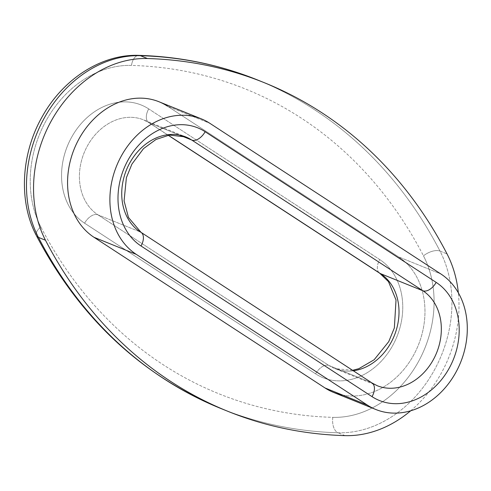 <?xml version="1.0" encoding="UTF-8"?>
<svg xmlns="http://www.w3.org/2000/svg" width="491" height="491" viewBox="0 0 491 491"><rect width="100%" height="100%" fill="white"/><g stroke="black" fill="none" stroke-linecap="round" stroke-linejoin="round"><path stroke-width="0.37" stroke-dasharray="2.46 1.84" d="M40.851 226.928A103.214 83.353 -68 0 1 46.369 120.215A103.214 83.353 -68 0 1 131.484 65.413A494.4 399.275 -68 0 1 423.469 255.836A103.214 83.353 -68 0 1 417.945 362.548A103.214 83.353 -68 0 1 332.83 417.35A494.4 399.275 -68 0 1 40.851 226.928A103.214 83.353 -68 0 1 46.369 120.215A103.214 83.353 -68 0 1 131.484 65.413A12.901 7.285 91.6 0 1 138.91 55.366A12.901 7.285 -88.4 0 0 131.484 65.413A494.4 399.275 -68 0 1 423.469 255.836A12.901 6.254 152.6 0 1 439.997 251.079A507.301 409.69 112 0 0 261.022 81.396A507.301 409.69 -68 0 1 439.997 251.079A12.901 6.254 -27.4 0 0 423.469 255.836A103.214 83.353 -68 0 1 417.945 362.548A103.214 83.353 -68 0 1 332.83 417.35A12.901 7.285 -88.4 0 0 338.029 432.78A116.115 93.775 112 0 0 433.786 371.128A116.115 93.775 112 0 0 439.997 251.079L447.049 253.927L439.997 251.079A116.115 93.775 -68 0 1 433.786 371.128A116.115 93.775 -68 0 1 338.029 432.78A12.901 7.285 91.6 0 1 332.83 417.35A494.4 399.275 -68 0 1 40.851 226.928A12.901 6.254 -27.4 0 0 36.444 235.711A12.901 6.254 152.6 0 1 40.851 226.928M141.009 232.329A12.901 7.512 123.1 0 0 140.248 231.936L371.276 382.606L140.248 231.936L97.924 214.831A52.899 42.717 -68 0 1 85.772 149.092A52.899 42.717 -68 0 1 143.519 119.853L185.844 136.958A52.899 42.717 112 0 0 128.096 166.191A52.899 42.717 112 0 0 140.248 231.936L97.924 214.831A52.899 42.717 -68 0 1 85.772 149.092A52.899 42.717 -68 0 1 143.519 119.853A52.899 42.717 -68 0 1 149.479 122.965L168.29 135.234L149.479 122.965A12.901 7.512 123.1 0 1 148.718 122.572A12.901 7.512 123.1 0 1 148.712 108.91A65.8 53.138 112 0 0 71.846 136.829A65.8 53.138 112 0 0 84.581 223.184L315.609 373.854A65.8 53.138 112 0 0 392.469 345.934A65.8 53.138 112 0 0 379.733 259.579L148.712 108.91A65.8 53.138 112 0 0 71.846 136.829A65.8 53.138 112 0 0 84.581 223.184L315.609 373.854A12.901 7.512 123.1 0 1 328.952 365.5L371.276 382.606A52.899 42.717 112 0 0 377.235 385.717L334.911 368.612A52.899 42.717 -68 0 1 328.952 365.5L371.276 382.606A12.901 7.512 123.1 0 1 372.037 382.998M220.919 408.518A507.301 409.69 112 0 0 338.029 432.78A507.301 409.69 -68 0 1 220.919 408.518M345.087 435.634L338.029 432.78L345.087 435.634M410.679 410.795A116.115 93.775 112 0 0 458.349 292.82A116.115 93.775 -68 0 1 410.679 410.795M342.706 395.108A75.473 60.952 112 0 0 418.295 345.253A75.473 60.952 112 0 0 398.557 256.879L167.535 106.209L209.86 123.315L167.535 106.209A75.473 60.952 -68 0 0 159.029 101.772M333.506 392.395A75.473 60.952 -68 0 0 415.902 350.678A75.473 60.952 -68 0 0 398.557 256.879L440.887 273.984L398.557 256.879L167.535 106.209M149.479 122.965L179.81 135.221L149.479 122.965A52.899 42.717 -68 0 0 143.519 119.853L148.718 122.572A12.901 7.512 -56.9 0 0 149.479 122.965M371.276 382.606A52.899 42.717 112 0 0 377.235 385.717M352.581 370.312L334.911 368.612A52.899 42.717 -68 0 0 353.336 370.803A52.899 42.717 -68 0 1 334.911 368.612A52.899 42.717 -68 0 1 328.952 365.5L97.924 214.831L328.952 365.5A12.901 7.512 -56.9 0 0 315.609 373.854A65.8 53.138 112 0 0 392.469 345.934A65.8 53.138 112 0 0 379.733 259.579A12.901 7.512 -56.9 0 0 379.739 273.241A12.901 7.512 123.1 0 1 379.733 259.579L148.712 108.91A12.901 7.512 -56.9 0 0 148.718 122.572L168.168 135.258M84.581 223.184A12.901 7.512 123.1 0 1 97.924 214.831A12.901 7.512 -56.9 0 0 84.581 223.184"/><path stroke-width="0.74" d="M264.557 82.801A507.301 409.69 112 0 0 147.447 58.533L140.395 55.686L147.447 58.533A507.301 409.69 -68 0 1 447.049 253.927A116.115 93.775 -68 0 1 458.349 292.82A116.115 93.775 112 0 0 447.049 253.927A507.301 409.69 112 0 0 264.557 82.801L257.505 79.953A507.301 409.69 112 0 0 140.395 55.686A507.301 409.69 -68 0 1 257.505 79.953A507.301 409.69 -68 0 1 261.022 81.396A507.301 409.69 112 0 0 257.505 79.953C219.833 64.781 180.301 56.588 138.91 55.366A12.901 7.285 91.6 0 1 140.395 55.686A116.115 93.775 112 0 0 44.644 117.337A116.115 93.775 112 0 0 38.427 237.386A12.901 6.254 152.6 0 1 36.444 235.711A12.901 6.254 -27.4 0 0 38.427 237.386A507.301 409.69 112 0 0 220.919 408.518A507.301 409.69 -68 0 1 38.427 237.386L45.485 240.24A507.301 409.69 112 0 0 227.977 411.366A507.301 409.69 112 0 0 345.087 435.634A116.115 93.775 112 0 0 410.679 410.795A116.115 93.775 -68 0 1 345.087 435.634A507.301 409.69 -68 0 1 45.485 240.24L38.427 237.386A116.115 93.775 -68 0 1 44.644 117.337A116.115 93.775 -68 0 1 140.395 55.686A12.901 7.285 -88.4 0 0 138.91 55.366C101.987 53.942 63.584 78.609 42.748 115.747C21.033 152.996 18.222 201.335 36.444 235.711C79.689 317.824 141.181 375.425 220.919 408.518L227.977 411.366M147.447 58.533A116.115 93.775 112 0 0 51.696 120.191A116.115 93.775 112 0 0 45.485 240.24A116.115 93.775 -68 0 1 51.696 120.191A116.115 93.775 -68 0 1 147.447 58.533M167.535 106.209A75.473 60.952 112 0 0 79.364 138.235A75.473 60.952 112 0 0 93.977 237.288L325.005 387.958A75.473 60.952 112 0 0 342.706 395.108M93.977 237.288L325.005 387.958L367.329 405.057L136.302 254.387L93.977 237.288A75.473 60.952 -68 0 1 76.639 143.489A75.473 60.952 -68 0 1 159.029 101.772L201.359 118.871A75.473 60.952 112 0 0 118.963 160.588A75.473 60.952 112 0 0 136.302 254.387L93.977 237.288M375.83 409.5A75.473 60.952 112 0 0 458.226 367.784A75.473 60.952 112 0 0 440.887 273.984A75.473 60.952 112 0 1 455.495 373.037A75.473 60.952 112 0 1 367.329 405.057A75.473 60.952 112 0 0 375.83 409.5L333.506 392.395A75.473 60.952 -68 0 1 325.005 387.958L367.329 405.057L136.302 254.387A75.473 60.952 112 0 1 121.694 155.34A75.473 60.952 112 0 1 209.86 123.315L440.887 273.984L209.86 123.315A75.473 60.952 112 0 0 201.359 118.871M372.037 382.998A12.901 7.512 123.1 0 1 372.043 396.654L141.021 245.985A12.901 7.512 -56.9 0 0 141.009 232.329L372.037 382.998L377.235 385.717A52.899 42.717 112 0 0 434.983 356.478A52.899 42.717 112 0 0 422.831 290.74A12.901 7.512 -56.9 0 0 436.168 282.386A65.8 53.138 -68 0 1 448.909 368.741A65.8 53.138 -68 0 1 372.043 396.654L141.021 245.985A65.8 53.138 -68 0 1 128.28 159.636A65.8 53.138 -68 0 1 205.146 131.717L436.168 282.386A65.8 53.138 -68 0 1 448.909 368.741A65.8 53.138 -68 0 1 372.043 396.654A12.901 7.512 -56.9 0 0 372.037 382.998A12.901 7.512 -56.9 0 0 371.276 382.606M141.009 232.329A12.901 7.512 -56.9 0 0 140.248 231.936A52.899 42.717 112 0 1 128.096 166.191A52.899 42.717 112 0 1 185.844 136.958L169.438 135.062L156.021 139.45L143.538 148.595L131.932 164.086L126.396 177.668L124.082 200.88L128.464 217.464L141.009 232.329A12.901 7.512 123.1 0 1 141.021 245.985A65.8 53.138 -68 0 1 128.28 159.636A65.8 53.138 -68 0 1 205.146 131.717A12.901 7.512 123.1 0 1 191.803 140.07A52.899 42.717 112 0 0 185.844 136.958A52.899 42.717 112 0 1 191.803 140.07A12.901 7.512 -56.9 0 0 205.146 131.717L436.168 282.386A12.901 7.512 123.1 0 1 422.831 290.74L191.803 140.07L422.831 290.74L380.5 273.634L168.29 135.234L380.5 273.634A52.899 42.717 -68 0 1 396.679 328.694A52.899 42.717 -68 0 1 353.336 370.803A52.899 42.717 -68 0 0 396.679 328.694A52.899 42.717 -68 0 0 380.5 273.634A12.901 7.512 123.1 0 1 379.739 273.241A12.901 7.512 -56.9 0 0 380.5 273.634L422.831 290.74A52.899 42.717 112 0 1 434.983 356.478A52.899 42.717 112 0 1 377.235 385.717M179.81 135.221L191.803 140.07L179.81 135.221M168.168 135.258L379.739 273.241L388.479 281.638L396.028 299.989L394.353 327.914L388.749 341.613L374.154 359.756L358.798 368.692L352.581 370.312"/></g></svg>
